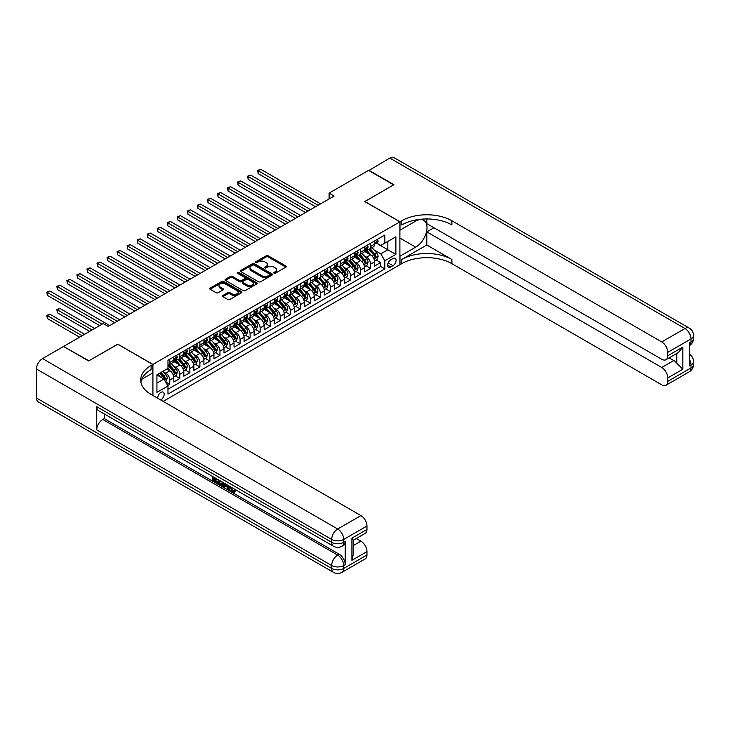<?xml version="1.0" encoding="UTF-8"?>
<svg xmlns="http://www.w3.org/2000/svg" width="730" height="730" viewBox="0 0 730 730"><rect width="100%" height="100%" fill="white"/><g stroke="black" fill="none" stroke-linecap="round" stroke-linejoin="round"><path stroke-width="1.09" d="M274.024 273.202A0.976 0.566 0 0 0 275.402 273.202L285.877 267.153A1.396 0.803 0 0 0 286.279 266.587A1.396 0.803 0 0 0 285.877 266.012L268.138 255.774A1.396 0.803 0 0 0 266.167 255.774L255.692 261.824A0.976 0.566 0 0 0 257.07 262.618L258.429 261.833A4.462 2.573 0 0 1 264.735 261.833L266.213 262.69A4.462 2.573 0 0 1 267.518 264.506A4.462 2.573 0 0 1 266.213 266.331L264.862 267.116A0.976 0.566 0 0 0 266.24 267.91L267.591 267.125A4.462 2.573 0 0 1 273.896 267.125L275.374 267.983A4.462 2.573 0 0 1 276.688 269.799A4.462 2.573 0 0 1 275.374 271.624L274.024 272.399A0.976 0.566 0 0 0 274.024 273.202L274.024 272.399M160.627 399.94A4.544 2.619 120 0 0 160.947 399.775A4.544 2.619 120 0 0 163.912 395.779A4.544 2.619 120 0 0 163.219 392.138A4.544 2.619 120 0 0 160.947 392.357A4.544 2.619 120 0 0 157.744 398.279M222.905 295.486A1.396 0.803 0 0 0 222.495 296.061A1.396 0.803 0 0 0 222.905 296.626L227.879 299.501A1.396 0.803 0 0 0 229.85 299.501L241.475 292.785A1.396 0.803 0 0 0 241.885 292.219A1.396 0.803 0 0 0 241.475 291.644L223.736 281.406A1.396 0.803 0 0 0 221.765 281.406L210.14 288.122A1.396 0.803 0 0 0 209.729 288.688A1.396 0.803 0 0 0 210.14 289.262L216.153 292.73A1.396 0.803 0 0 0 218.124 292.73L223.097 289.856A1.396 0.803 0 0 0 223.508 289.29A1.396 0.803 0 0 0 223.097 288.715L220.113 286.999A3.732 2.153 0 0 1 219.027 285.476A3.732 2.153 0 0 1 221.327 283.486A3.732 2.153 0 0 1 225.387 283.952L237.067 290.695A3.732 2.153 0 0 1 238.162 292.219A3.732 2.153 0 0 1 235.854 294.208A3.732 2.153 0 0 1 231.793 293.743L229.85 292.611A1.396 0.803 0 0 0 227.879 292.611L222.905 295.486L222.905 296.626M117.776 344.25L88.905 360.793L63.811 346.65M117.776 344.131L152.917 364.416L399.894 221.829L399.894 264.716L163.155 401.4M63.811 346.303L103.213 323.554L108.232 326.456L334.13 196.032L329.111 193.131L368.522 170.382L393.625 184.873L364.754 201.535L399.894 221.829M258.529 281.807A1.396 0.803 0 0 0 260.5 281.807L272.126 275.091A1.396 0.803 0 0 0 272.536 274.526A1.396 0.803 0 0 0 272.126 273.951L254.387 263.712A1.396 0.803 0 0 0 252.416 263.712L240.79 270.428A1.396 0.803 0 0 0 240.38 270.994A1.396 0.803 0 0 0 240.79 271.56L258.529 281.807M237.779 273.412A0.976 0.566 0 0 1 238.765 273.549L238.765 272.39L256.805 282.802A1.396 0.803 0 0 1 257.206 283.368A1.396 0.803 0 0 1 256.805 283.943L245.171 290.649A1.396 0.803 0 0 1 243.199 290.649L225.46 280.411L230.443 277.555L230.443 276.396L225.46 279.271A1.396 0.803 0 0 0 225.059 279.846A1.396 0.803 0 0 0 225.46 280.411L225.46 279.271M230.443 277.555A1.396 0.803 0 0 1 232.414 277.555L232.414 276.396A1.396 0.803 0 0 0 230.443 276.396M232.414 276.396L239.604 280.557A1.396 0.803 0 0 0 241.575 280.557L244.879 278.65A1.396 0.803 0 0 0 245.289 278.075A1.396 0.803 0 0 0 244.879 277.51L237.387 273.184A0.976 0.566 0 0 1 238.765 272.39M167.699 385.504L169.78 384.299L165.61 381.899M163.246 371.661L165.765 373.112A5.676 3.276 60 0 1 169.78 380.075L173.795 377.757L173.795 381.982L179.817 378.505L175.255 375.868M173.284 365.867L175.802 367.318A5.676 3.276 60 0 1 179.817 374.271L183.832 371.953L183.832 376.187L189.864 372.711L185.292 370.073M183.321 360.063L185.849 361.523A5.676 3.276 60 0 1 189.864 368.477L193.879 366.159L193.879 370.393L199.901 366.916L195.33 364.279M193.368 354.269L195.886 355.729A5.676 3.276 60 0 1 199.901 362.682L203.916 360.365L203.916 364.599L209.939 361.113L205.376 358.476M203.405 348.475L205.924 349.925A5.676 3.276 60 0 1 209.939 356.888L213.954 354.57L213.954 358.795L219.976 355.318L215.414 352.681M213.443 342.68L215.961 344.131A5.676 3.276 60 0 1 219.976 351.084L224 348.767L224 353.001L230.023 349.524L225.451 346.887M223.48 336.877L226.008 338.337A5.676 3.276 60 0 1 230.023 345.29L234.038 342.972L234.038 347.206L240.06 343.73L235.489 341.093M233.527 331.082L236.046 332.542A5.676 3.276 60 0 1 240.06 339.496L244.076 337.178L244.076 341.412L250.098 337.926L245.535 335.289M243.565 325.288L246.083 326.739A5.676 3.276 60 0 1 250.098 333.701L254.113 331.384L254.113 335.608L260.135 332.132L255.573 329.495M253.602 319.494L256.12 320.945A5.676 3.276 60 0 1 260.135 327.907L264.16 325.58L264.16 329.814L270.182 326.337L265.611 323.7M263.639 313.69L266.167 315.15A5.676 3.276 60 0 1 270.182 322.103L274.197 319.786L274.197 324.02L280.22 320.543L275.648 317.906M273.686 307.896L276.205 309.356A5.676 3.276 60 0 1 280.22 316.309L284.235 313.991L284.235 318.225L290.257 314.749L285.695 312.112M283.724 302.101L286.242 303.561A5.676 3.276 60 0 1 290.257 310.515L294.272 308.197L294.272 312.422L300.304 308.945L295.732 306.308M293.761 296.307L296.28 297.758A5.676 3.276 60 0 1 300.304 304.72L304.319 302.393L304.319 306.627L310.341 303.151L305.77 300.514M303.799 290.513L306.326 291.963A5.676 3.276 60 0 1 310.341 298.917L314.356 296.599L314.356 300.833L320.379 297.356L315.807 294.719M313.845 284.709L316.364 286.169A5.676 3.276 60 0 1 320.379 293.122L324.394 290.805L324.394 295.039L330.416 291.562L325.854 288.925M323.883 278.915L326.401 280.375A5.676 3.276 60 0 1 330.416 287.328L334.431 285.01L334.431 289.244L340.463 285.759L335.891 283.121M333.92 273.12L336.448 274.571A5.676 3.276 60 0 1 340.463 281.534L344.478 279.216L344.478 283.441L350.5 279.964L345.929 277.327M343.967 267.326L346.485 268.777A5.676 3.276 60 0 1 350.5 275.73L354.515 273.412L354.515 277.646L360.538 274.17L355.975 271.533M354.004 261.523L356.523 262.982A5.676 3.276 60 0 1 360.538 269.936L364.553 267.618L364.553 271.852L370.575 268.375L370.575 264.141A5.676 3.276 -120 0 0 366.56 257.188L364.042 255.728M366.013 265.738L370.575 268.375M173.795 377.757A5.676 3.276 -120 0 0 169.78 370.794L166.768 369.061M183.832 371.953A5.676 3.276 -120 0 0 179.817 365L173.612 361.414M193.879 366.159A5.676 3.276 -120 0 0 189.864 359.206L183.65 355.62M203.916 360.365A5.676 3.276 -120 0 0 199.901 353.411L193.687 349.825M213.954 354.57A5.676 3.276 -120 0 0 209.939 347.608L203.734 344.022M224 348.767A5.676 3.276 -120 0 0 219.976 341.813L213.771 338.227M234.038 342.972A5.676 3.276 -120 0 0 230.023 336.019L223.809 332.433M244.076 337.178A5.676 3.276 -120 0 0 240.06 330.225L233.855 326.638M254.113 331.384A5.676 3.276 -120 0 0 250.098 324.421L243.893 320.844M264.16 325.58A5.676 3.276 -120 0 0 260.135 318.627L253.93 315.041M274.197 319.786A5.676 3.276 -120 0 0 270.182 312.832L263.968 309.246M284.235 313.991A5.676 3.276 -120 0 0 280.22 307.038L274.015 303.452M294.272 308.197A5.676 3.276 -120 0 0 290.257 301.234L284.052 297.657M304.319 302.393A5.676 3.276 -120 0 0 300.304 295.44L294.09 291.854M314.356 296.599A5.676 3.276 -120 0 0 310.341 289.646L304.127 286.06M324.394 290.805A5.676 3.276 -120 0 0 320.379 283.851L314.174 280.265M334.431 285.01A5.676 3.276 -120 0 0 330.416 278.048L324.211 274.471M344.478 279.216A5.676 3.276 -120 0 0 340.463 272.254L334.249 268.667M354.515 273.412A5.676 3.276 -120 0 0 350.5 266.459L344.286 262.873M364.553 267.618A5.676 3.276 -120 0 0 360.538 260.665L354.333 257.079M392.968 258.52L390.76 259.798A4.398 2.537 120 0 0 387.885 263.676A4.398 2.537 120 0 0 388.561 267.198A4.398 2.537 120 0 0 390.76 266.979L392.968 265.702A4.398 2.537 120 0 0 395.842 261.824A4.398 2.537 120 0 0 395.167 258.301A4.398 2.537 120 0 0 392.968 258.52M152.917 395.487L152.917 364.416M156.932 383.086L163.958 379.025L167.973 385.988L167.973 394.1L384.838 268.896L384.838 260.774L380.823 253.821L374.079 249.934M167.973 385.988L156.932 392.357L156.932 374.736L167.973 368.358L167.973 360.246L384.838 235.042L384.838 243.154L395.879 236.785L395.879 254.405L384.838 260.774M175.748 358.941L175.802 358.968A5.676 3.276 60 0 0 178.64 359.251L182.664 356.934A5.676 3.276 -120 0 0 183.832 354.333L183.832 351.084M185.794 353.147L185.849 353.174A5.676 3.276 60 0 0 188.687 353.457L192.702 351.139A5.676 3.276 -120 0 0 193.879 348.538L193.879 345.29M195.832 347.352L195.886 347.38A5.676 3.276 60 0 0 198.724 347.662L202.739 345.345A5.676 3.276 -120 0 0 203.916 342.744L203.916 339.496M205.869 341.549L205.924 341.585A5.676 3.276 60 0 0 208.762 341.859L212.777 339.541A5.676 3.276 -120 0 0 213.954 336.941L213.954 333.701M215.916 335.754L215.961 335.782A5.676 3.276 60 0 0 218.808 336.065L222.823 333.747A5.676 3.276 -120 0 0 224 331.146L224 327.898M225.953 329.96L226.008 329.987A5.676 3.276 60 0 0 228.846 330.27L232.861 327.952A5.676 3.276 -120 0 0 234.038 325.352L234.038 322.103M235.991 324.166L236.046 324.193A5.676 3.276 60 0 0 238.883 324.476L242.898 322.158A5.676 3.276 -120 0 0 244.076 319.558L244.076 316.309M246.028 318.362L246.083 318.399A5.676 3.276 60 0 0 248.921 318.682L252.936 316.355A5.676 3.276 -120 0 0 254.113 313.763L254.113 310.515M256.075 312.568L256.12 312.595A5.676 3.276 60 0 0 258.968 312.878L262.982 310.56A5.676 3.276 -120 0 0 264.16 307.96L264.16 304.72M266.112 306.773L266.167 306.801A5.676 3.276 60 0 0 269.005 307.084L273.02 304.766A5.676 3.276 -120 0 0 274.197 302.165L274.197 298.917M276.15 300.979L276.205 301.006A5.676 3.276 60 0 0 279.043 301.289L283.058 298.971A5.676 3.276 -120 0 0 284.235 296.371L284.235 293.122M286.187 295.175L286.242 295.212A5.676 3.276 60 0 0 289.08 295.495L293.104 293.177A5.676 3.276 -120 0 0 294.272 290.577L294.272 287.328M296.234 289.381L296.28 289.418A5.676 3.276 60 0 0 299.127 289.691L303.142 287.374A5.676 3.276 -120 0 0 304.319 284.773L304.319 281.534M306.272 283.587L306.326 283.614A5.676 3.276 60 0 0 309.164 283.897L313.179 281.579A5.676 3.276 -120 0 0 314.356 278.979L314.356 275.73M316.309 277.792L316.364 277.82A5.676 3.276 60 0 0 319.202 278.103L323.217 275.785A5.676 3.276 -120 0 0 324.394 273.184L324.394 269.936M326.356 271.998L326.401 272.025A5.676 3.276 60 0 0 329.239 272.308L333.263 269.99A5.676 3.276 -120 0 0 334.431 267.39L334.431 264.141M336.393 266.195L336.448 266.231A5.676 3.276 60 0 0 339.286 266.505L343.301 264.187A5.676 3.276 -120 0 0 344.478 261.586L344.478 258.347M346.431 260.4L346.485 260.427A5.676 3.276 60 0 0 349.323 260.71L353.338 258.393A5.676 3.276 -120 0 0 354.515 255.792L354.515 252.543M356.468 254.606L356.523 254.633A5.676 3.276 60 0 0 359.361 254.916L363.376 252.598A5.676 3.276 -120 0 0 364.553 249.998L364.553 246.749M167.973 389.227L380.622 266.459L380.622 262.572L374.599 266.058L374.599 261.824A5.676 3.276 -120 0 0 370.575 254.87L364.37 251.284M366.515 248.811L366.56 248.839A5.676 3.276 -120 0 0 369.407 249.122A5.676 3.276 -120 0 0 370.575 246.521L370.575 243.273M369.407 249.122L373.422 246.804A5.676 3.276 -120 0 0 374.599 244.203L374.599 240.955M169.78 359.206L169.78 362.445A5.676 3.276 60 0 1 168.603 365.046A5.676 3.276 60 0 1 167.973 365.283M168.603 365.046L172.618 362.728A5.676 3.276 -120 0 0 173.795 360.127L173.795 356.888M179.817 353.411L179.817 356.651A5.676 3.276 60 0 1 178.64 359.251M189.864 347.608L189.864 350.856A5.676 3.276 60 0 1 188.687 353.457M199.901 341.813L199.901 345.062A5.676 3.276 60 0 1 198.724 347.662M209.939 336.019L209.939 339.267A5.676 3.276 60 0 1 208.762 341.859M219.976 330.225L219.976 333.464A5.676 3.276 60 0 1 218.808 336.065M230.023 324.421L230.023 327.67A5.676 3.276 60 0 1 228.846 330.27M240.06 318.627L240.06 321.875A5.676 3.276 60 0 1 238.883 324.476M250.098 312.832L250.098 316.081A5.676 3.276 60 0 1 248.921 318.682M260.135 307.038L260.135 310.277A5.676 3.276 60 0 1 258.968 312.878M270.182 301.234L270.182 304.483A5.676 3.276 60 0 1 269.005 307.084M280.22 295.44L280.22 298.689A5.676 3.276 60 0 1 279.043 301.289M290.257 289.646L290.257 292.894A5.676 3.276 60 0 1 289.08 295.495M300.304 283.851L300.304 287.091A5.676 3.276 60 0 1 299.127 289.691M310.341 278.048L310.341 281.296A5.676 3.276 60 0 1 309.164 283.897M320.379 272.254L320.379 275.502A5.676 3.276 60 0 1 319.202 278.103M330.416 266.459L330.416 269.708A5.676 3.276 60 0 1 329.239 272.308M340.463 260.665L340.463 263.904A5.676 3.276 60 0 1 339.286 266.505M350.5 254.87L350.5 258.11A5.676 3.276 60 0 1 349.323 260.71M360.538 249.067L360.538 252.315A5.676 3.276 60 0 1 359.361 254.916M360.538 269.936L360.538 274.17M350.5 275.73L350.5 279.964M340.463 281.534L340.463 285.759M330.416 287.328L330.416 291.562M320.379 293.122L320.379 297.356M310.341 298.917L310.341 303.151M300.304 304.72L300.304 308.945M290.257 310.515L290.257 314.749M280.22 316.309L280.22 320.543M270.182 322.103L270.182 326.337M260.135 327.907L260.135 332.132M250.098 333.701L250.098 337.926M240.06 339.496L240.06 343.73M230.023 345.29L230.023 349.524M219.976 351.084L219.976 355.318M209.939 356.888L209.939 361.113M199.901 362.682L199.901 366.916M189.864 368.477L189.864 372.711M179.817 374.271L179.817 378.505M169.78 380.075L169.78 384.299M163.958 379.025L156.932 374.974M380.823 253.821L387.849 249.77L387.849 241.42L395.879 236.785M376.351 243.126L395.879 254.405M376.552 243.008L380.823 245.472L384.838 243.154M329.111 193.131L329.111 198.925M376.05 259.935L380.622 262.572M380.622 266.459L384.838 268.896M274.416 273.339L275.374 272.783A4.462 2.573 0 0 0 276.688 270.958L276.688 269.799M267.518 264.506L267.518 265.665A4.462 2.573 0 0 1 266.213 267.49L265.245 268.047M285.859 267.162L268.138 256.933A1.396 0.803 0 0 0 266.167 256.933L256.084 262.754M272.107 275.101L254.387 264.871A1.396 0.803 0 0 0 252.416 264.871L240.809 271.578L240.79 270.428M269.662 274.918A0.976 0.566 0 0 0 269.662 274.124L254.095 265.136A0.976 0.566 0 0 0 252.708 265.136L251.284 265.957A4.462 2.573 0 0 0 249.979 267.782A4.462 2.573 0 0 0 251.284 269.598L261.924 275.748A4.462 2.573 0 0 0 268.229 275.748L269.662 274.918L269.662 276.077A0.976 0.566 0 0 0 269.945 275.685L269.945 274.526M249.979 267.782L249.979 268.941A4.462 2.573 0 0 0 251.284 270.757L251.284 269.598M269.662 276.077L268.229 276.907A4.462 2.573 0 0 1 261.924 276.907L251.284 270.757M232.414 277.555L239.604 281.716A1.396 0.803 0 0 0 241.575 281.716L244.879 279.809A1.396 0.803 0 0 0 245.289 279.234L245.289 278.075M238.765 273.549L256.787 283.952M247.068 284.864A3.732 2.153 0 0 0 251.129 285.33A3.732 2.153 0 0 0 253.438 283.34A3.732 2.153 0 0 0 252.343 281.816L248.227 279.444A1.396 0.803 0 0 0 246.256 279.444L242.953 281.351A1.396 0.803 0 0 0 242.552 281.917A1.396 0.803 0 0 0 242.953 282.492L247.068 284.864L247.068 286.023A3.732 2.153 0 0 0 251.129 286.488A3.732 2.153 0 0 0 253.438 284.499L253.438 283.34M242.552 281.917L242.552 283.076A1.396 0.803 0 0 0 242.953 283.651L242.953 282.492M247.068 286.023L242.953 283.651M238.162 292.219L238.162 293.378A3.732 2.153 0 0 1 235.854 295.367A3.732 2.153 0 0 1 231.793 294.902L229.85 293.779A1.396 0.803 0 0 0 227.879 293.779L222.924 296.635M219.027 285.476L219.027 286.635A3.732 2.153 0 0 0 220.113 288.158L220.113 286.999M223.079 289.865L220.113 288.158M241.457 292.794L223.736 282.565A1.396 0.803 0 0 0 221.765 282.565L210.158 289.272L210.14 288.122M374.508 260.829L377.109 259.332L378.113 256.431A3.76 2.172 -120 0 0 376.643 252.899L372.054 247.589M371.141 255.235L365.894 249.167M368.157 253.465L365.109 249.943A9.016 5.201 -120 0 0 364.836 249.633M258.183 196.817L295.477 218.352L238.099 185.219L238.099 182.327L240.608 180.876L300.505 215.45M368.887 249.322L373.532 254.697A3.76 2.172 60 0 1 374.873 257.288L376.078 256.595A3.76 2.172 -120 0 0 374.736 254.004L370.147 248.693M369.161 249.231L374.152 255.007A1.916 1.104 60 0 1 374.636 255.755L376.078 256.595M377.255 239.422L378.113 240.9A3.76 2.172 60 0 1 377.328 242.561L375.421 243.665A3.76 2.172 -120 0 0 376.078 242.798L375.996 242.46M318.07 205.303L258.183 170.729L260.692 169.278L320.579 203.852M374.718 243.838L374.736 243.838A3.76 2.172 -120 0 0 375.421 243.665M375.594 242.515L376.078 242.798L374.873 243.491A3.76 2.172 60 0 1 374.599 244.03M315.561 206.754L258.183 173.63L258.183 170.729L257.626 170.409L260.692 169.278M258.183 173.63L257.626 170.409M368.823 170.555L389.802 158.091L684.977 328.509A8.523 4.918 120 0 1 689.239 328.089A8.523 8.523 0 0 1 693.5 335.462A8.523 4.918 180 0 1 691.009 338.948L667.758 352.362A8.523 4.918 -120 0 0 661.736 341.932L684.977 328.509A8.523 4.918 60 0 1 691.009 338.948L691.009 341.841L689.503 342.717L689.503 365.894L691.009 365.027L691.009 367.929A8.523 4.918 60 0 1 689.239 371.826L665.997 385.248A8.523 4.918 -120 0 0 667.758 381.343L691.009 367.929A8.523 4.918 0 0 0 693.5 364.452A8.523 8.523 0 0 1 689.239 371.826M368.823 170.209L393.926 184.699L364.854 201.599M399.894 256.203L415.708 247.187A15.978 9.225 120 0 0 426.147 233.107A15.978 9.225 120 0 0 423.692 220.314A15.978 9.225 120 0 0 415.708 221.099L399.994 230.169L399.994 221.765L401.701 220.779A35.496 20.495 180 0 1 451.906 220.779L661.736 341.932M399.994 256.257L399.994 264.661L401.701 263.676A35.496 20.495 180 0 1 451.906 263.676L661.736 384.829A8.523 4.918 -120 0 0 665.997 385.248M426.804 245.015L401.701 259.506A35.496 20.495 180 0 1 451.906 259.506L426.804 245.015L426.804 231.857L433.93 227.742M426.804 218.954L426.804 223.626L661.736 359.26A8.523 4.918 -120 0 0 665.997 359.68A8.523 4.918 -120 0 0 667.758 355.784L682.824 347.088L682.824 369.234L676.801 363.212L676.801 353.448M682.824 369.234L667.758 377.93L667.758 381.343M667.758 377.93A8.523 4.918 -120 0 0 661.736 367.491L673.79 360.538A8.523 4.918 60 0 1 676.801 363.212M426.804 231.857L661.736 367.491M389.802 158.091A8.523 4.918 -60 0 1 394.063 157.671L689.239 328.089M364.854 201.48L399.994 221.765M667.758 352.362L667.758 355.784M669.154 357.864L673.79 360.538M401.701 220.779L401.701 224.959A35.496 20.495 180 0 1 451.906 224.959L451.906 220.779M665.997 359.68L678.316 352.572L682.824 347.088M231.045 487.092L232.906 490.98L233.609 491.226M230.324 486.709L232.103 491.445L233.271 491.591L234.595 490.213L235.443 490.934L233.938 492.522L232.186 492.294C230.333 491.044 229.403 489.301 229.393 487.065L229.457 486.207M225.406 486.153L224.219 487.603L223.316 487.083L224.84 483.543M228.654 485.751L229.859 489.939L229.056 490.405L228.152 489.885L227.468 487.348L224.904 485.861L224.219 487.603M214.209 478.615L214.209 480.103L217.759 482.147L217.759 482.95L216.956 483.415L212.558 480.878L212.558 476.453M217.376 479.236L216.573 479.984L213.406 478.159L213.406 480.559L214.209 480.103M96.743 406.701L331.675 542.344A8.523 4.918 120 0 0 333.437 546.241L98.504 410.607A8.523 4.918 -60 0 1 96.743 406.701L96.743 429.888A8.523 4.918 -60 0 1 102.766 419.458L104.271 418.591L339.204 554.225A8.523 4.918 60 0 1 345.226 564.664L345.226 541.477A8.523 4.918 60 0 1 343.465 545.374L341.959 546.241A8.523 4.918 -120 0 0 343.721 542.344L345.226 541.477M104.271 418.591L104.271 413.937M223.864 482.977L223.024 485.258L220.268 485.331L218.115 484.081L218.115 479.665M88.604 360.967L117.676 344.186L152.816 364.48L151.11 365.465A35.496 20.495 -0 0 0 140.707 379.956A35.496 20.495 -0 0 0 151.11 394.446L360.939 515.59A8.523 4.918 60 0 1 366.962 526.029L343.721 539.443L343.721 542.344A8.523 4.918 -0 0 1 331.675 542.344L331.675 539.443L36.5 369.024A8.523 4.918 -60 0 1 42.523 358.594L63.51 346.476L88.604 360.967M152.816 364.48L152.816 372.884L141.711 379.29M351.906 538.138L353.156 540.027L353.156 554.919L351.906 560.284L351.906 538.138L366.962 529.451L366.962 526.029M366.962 529.451A8.523 4.918 60 0 1 365.201 533.347L353.156 540.3M36.5 398.014L331.675 568.433A8.523 4.918 120 0 0 333.437 572.329L38.261 401.911A8.523 4.918 -60 0 1 36.5 398.014L36.5 369.024M356.304 538.485L360.939 541.158A8.523 4.918 60 0 1 366.962 551.588L351.906 560.284M345.226 564.664L343.721 565.531L343.721 568.433L366.962 555.01L366.962 551.588M366.962 555.01A8.523 4.918 60 0 1 365.201 558.906L341.959 572.329A8.523 4.918 -120 0 0 343.721 568.433A8.523 4.918 -0 0 1 331.675 568.433L331.675 565.531L96.743 429.888M151.11 365.465L151.11 369.635A35.496 20.495 -0 0 0 140.89 382.046M213.406 480.559L216.956 482.612L217.759 482.147M216.956 482.612L216.956 483.415M213.406 476.945L216.929 478.971M216.573 479.181L216.573 479.984M222.997 482.475L222.221 485.724M218.964 480.148L218.964 483.771L220.204 484.492L221.628 484.82L222.148 481.992M223.061 483.424L223.845 482.968M219.767 480.614L219.767 483.306L222.431 484.355M218.964 483.771L219.767 483.306M220.204 484.492L221.007 484.027M227.532 485.103L229.056 490.405M225.634 483.999L225.159 485.204L227.213 486.399L226.738 484.638M226.136 484.291L226.921 485.295M225.159 485.204L225.962 484.747M232.103 491.445L232.906 490.98M230.242 487.549L231.008 487.111M233.792 490.679L234.64 491.399L235.443 490.934M234.64 491.399L233.938 492.522M364.471 266.623L367.062 265.127L368.066 262.225A3.76 2.172 -120 0 0 366.606 258.694L362.016 253.383M361.095 261.03L355.857 254.962M358.111 259.26L355.072 255.737A9.016 5.201 -120 0 0 354.789 255.427M248.145 202.611L285.439 224.146L228.061 191.014L228.061 188.121L230.571 186.67L290.458 221.245M358.85 255.117L363.494 260.491A3.76 2.172 60 0 1 364.836 263.083L366.04 262.389A3.76 2.172 -120 0 0 364.699 259.798L360.109 254.487M359.123 255.035L364.106 260.802A1.916 1.104 60 0 1 364.589 261.55L366.04 262.389M354.433 272.418L357.025 270.921L358.029 268.029A3.76 2.172 -120 0 0 356.568 264.488L351.979 259.177M351.057 266.824L345.819 260.756M348.073 265.063L345.034 261.532A9.016 5.201 -120 0 0 344.752 261.221M238.099 208.406L275.402 229.941L218.024 196.817L218.024 193.915L220.533 192.464L280.42 227.039M348.812 260.92L353.448 266.286A3.76 2.172 60 0 1 354.789 268.877L355.994 268.184A3.76 2.172 -120 0 0 354.652 265.592L350.071 260.281M349.086 260.829L354.068 266.605A1.916 1.104 60 0 1 354.552 267.353L355.994 268.184M344.396 278.221L346.987 276.716L347.991 273.823A3.76 2.172 -120 0 0 346.522 270.292L341.941 264.981M341.019 272.618L335.773 266.55M338.036 270.857L334.988 267.335A9.016 5.201 -120 0 0 334.714 267.016M228.061 214.2L265.364 235.735L207.986 202.611L207.986 199.71L210.495 198.259L270.383 232.843M338.775 266.715L343.41 272.089A3.76 2.172 60 0 1 344.752 274.681L345.956 273.978A3.76 2.172 -120 0 0 344.615 271.387L340.025 266.076M339.048 266.623L344.031 272.399A1.916 1.104 60 0 1 344.514 273.148L345.956 273.978M334.349 284.016L336.95 282.519L337.954 279.617A3.76 2.172 -120 0 0 336.484 276.086L331.894 270.775M330.982 278.422L325.735 272.354M327.998 276.652L324.95 273.13A9.016 5.201 -120 0 0 324.668 272.819M218.024 220.004L255.317 241.53L197.939 208.406L197.939 205.504L200.449 204.062L260.336 238.637M328.728 272.509L333.373 277.884A3.76 2.172 60 0 1 334.714 280.475L335.919 279.782A3.76 2.172 -120 0 0 334.577 277.19L329.987 271.87M329.002 272.418L333.993 278.194A1.916 1.104 60 0 1 334.477 278.942L335.919 279.782M367.217 245.216L368.066 246.694A3.76 2.172 60 0 1 367.29 248.355L365.383 249.459A3.76 2.172 -120 0 0 366.04 248.592L365.958 248.255M308.033 211.098L248.145 176.523L250.655 175.081L310.542 209.656M364.681 249.633L364.699 249.633A3.76 2.172 -120 0 0 365.383 249.459M365.548 248.309L366.04 248.592L364.836 249.286A3.76 2.172 60 0 1 364.553 249.824M305.523 212.549L248.145 179.425L248.145 176.523L247.589 176.204L250.655 175.081M248.145 179.425L247.589 176.204M357.18 251.01L358.029 252.489A3.76 2.172 60 0 1 357.253 254.149L355.346 255.254A3.76 2.172 -120 0 0 355.994 254.387L355.921 254.058M297.995 216.901L237.551 182.007L240.608 180.876M354.643 255.436L354.652 255.436A3.76 2.172 -120 0 0 355.346 255.254M355.51 254.104L355.994 254.387L354.789 255.08A3.76 2.172 60 0 1 354.515 255.619M238.099 185.219L237.551 182.007M347.133 256.805L347.991 258.283A3.76 2.172 60 0 1 347.206 259.953L345.299 261.048A3.76 2.172 -120 0 0 345.956 260.181L345.883 259.853M287.948 222.696L227.514 187.802L230.571 186.67M344.606 261.23L344.615 261.23A3.76 2.172 -120 0 0 345.299 261.048M345.473 259.907L345.956 260.181L344.752 260.884A3.76 2.172 60 0 1 344.478 261.413M228.061 191.014L227.514 187.802M337.096 262.608L337.954 264.087A3.76 2.172 60 0 1 337.169 265.747L335.262 266.851A3.76 2.172 -120 0 0 335.919 265.985L335.837 265.647M277.911 228.49L217.467 193.596L220.533 192.464M334.559 267.025L334.577 267.025A3.76 2.172 -120 0 0 335.262 266.851M335.435 265.702L335.919 265.985L334.714 266.678A3.76 2.172 60 0 1 334.431 267.216M218.024 196.817L217.467 193.596M324.312 289.81L326.903 288.313L327.907 285.412A3.76 2.172 -120 0 0 326.447 281.88L321.857 276.57M320.935 284.216L315.698 278.148M317.952 282.446L314.913 278.924A9.016 5.201 -120 0 0 314.63 278.614M207.986 225.798L245.28 247.333L187.902 214.2L187.902 211.308L190.411 209.857L250.299 244.431M318.691 278.303L323.335 283.678A3.76 2.172 60 0 1 324.677 286.269L325.881 285.576A3.76 2.172 -120 0 0 324.54 282.985L319.95 277.674M318.964 278.221L323.947 283.988A1.916 1.104 60 0 1 324.43 284.737L325.881 285.576M327.058 268.403L327.907 269.881A3.76 2.172 60 0 1 327.131 271.542L325.224 272.646A3.76 2.172 -120 0 0 325.881 271.779L325.799 271.441M267.873 234.284L207.429 199.39L210.495 198.259M324.522 272.819L324.54 272.819A3.76 2.172 -120 0 0 325.224 272.646M325.388 271.496L325.881 271.779L324.677 272.473A3.76 2.172 60 0 1 324.394 273.011M207.986 202.611L207.429 199.39M314.274 295.604L316.866 294.108L317.869 291.206A3.76 2.172 -120 0 0 316.4 287.675L311.82 282.364M310.898 290.011L305.651 283.943M307.914 288.24L304.875 284.718A9.016 5.201 -120 0 0 304.593 284.408M197.939 231.593L235.243 253.127L177.864 220.004L177.864 217.102L180.374 215.651L240.261 250.226M308.653 284.098L313.289 289.472A3.76 2.172 60 0 1 314.63 292.064L315.834 291.37A3.76 2.172 -120 0 0 314.493 288.779L309.912 283.468M308.927 284.016L313.909 289.783A1.916 1.104 60 0 1 314.393 290.54L315.834 291.37M317.021 274.197L317.869 275.675A3.76 2.172 60 0 1 317.094 277.336L315.187 278.44A3.76 2.172 -120 0 0 315.834 277.573L315.762 277.245M257.827 240.088L197.392 205.194L200.449 204.062M314.484 278.614L314.493 278.614A3.76 2.172 -120 0 0 315.187 278.44M315.351 277.291L315.834 277.573L314.63 278.267A3.76 2.172 60 0 1 314.356 278.805M197.939 208.406L197.392 205.194M304.227 301.399L306.828 299.902L307.832 297.01A3.76 2.172 -120 0 0 306.363 293.478L301.773 288.158M300.86 295.805L295.613 289.737M297.876 294.044L294.829 290.522A9.016 5.201 -120 0 0 294.555 290.202M187.902 237.387L225.205 258.922L167.827 225.798L167.827 222.896L170.336 221.446L230.224 256.029M298.616 289.901L303.251 295.267A3.76 2.172 60 0 1 304.593 297.858L305.797 297.165A3.76 2.172 -120 0 0 304.456 294.573L299.866 289.262M298.889 289.81L303.872 295.586A1.916 1.104 60 0 1 304.355 296.334L305.797 297.165M306.974 279.991L307.832 281.47A3.76 2.172 60 0 1 307.047 283.14L305.14 284.235A3.76 2.172 -120 0 0 305.797 283.368L305.715 283.039M247.789 245.882L187.355 210.988L190.411 209.857M304.437 284.417L304.456 284.417A3.76 2.172 -120 0 0 305.14 284.235M305.313 283.094L305.797 283.368L304.593 284.07A3.76 2.172 60 0 1 304.319 284.6M187.902 214.2L187.355 210.988M294.19 307.202L296.781 305.706L297.785 302.804A3.76 2.172 -120 0 0 296.325 299.273L291.735 293.962M290.814 301.609L285.576 295.531M287.83 299.838L284.791 296.316A9.016 5.201 -120 0 0 284.508 295.997M177.864 243.19L215.158 264.716L157.78 231.593L157.78 228.691L160.29 227.249L220.177 261.824M288.569 295.696L293.214 301.07A3.76 2.172 60 0 1 294.555 303.662L295.76 302.959A3.76 2.172 -120 0 0 294.418 300.368L289.828 295.057M288.843 295.604L293.834 301.38A1.916 1.104 60 0 1 294.318 302.129L295.76 302.959M296.937 285.786L297.785 287.264A3.76 2.172 60 0 1 297.01 288.934L295.102 290.038A3.76 2.172 -120 0 0 295.76 289.171L295.677 288.834M237.752 251.677L177.308 216.783L180.374 215.651M294.4 290.212L294.418 290.212A3.76 2.172 -120 0 0 295.102 290.038M295.276 288.888L295.76 289.171L294.555 289.865A3.76 2.172 60 0 1 294.272 290.403M177.864 220.004L177.308 216.783M284.152 312.997L286.744 311.5L287.748 308.598A3.76 2.172 -120 0 0 286.288 305.067L281.698 299.756M280.776 307.403L275.538 301.335M277.792 305.633L274.754 302.111A9.016 5.201 -120 0 0 274.471 301.8M167.827 248.985L205.121 270.52L147.743 237.387L147.743 234.494L150.252 233.043L210.14 267.618M278.531 301.49L283.176 306.865A3.76 2.172 60 0 1 284.517 309.456L285.722 308.763A3.76 2.172 -120 0 0 284.381 306.171L279.791 300.86M278.805 301.408L283.787 307.175A1.916 1.104 60 0 1 284.271 307.923L285.722 308.763M286.899 291.589L287.748 293.068A3.76 2.172 60 0 1 286.972 294.728L285.065 295.832A3.76 2.172 -120 0 0 285.722 294.966L285.64 294.628M227.714 257.471L167.27 222.577L170.336 221.446M284.362 296.006L284.381 296.006A3.76 2.172 -120 0 0 285.065 295.832M285.229 294.683L285.722 294.966L284.517 295.659A3.76 2.172 60 0 1 284.235 296.197M167.827 225.798L167.27 222.577M274.115 318.791L276.707 317.295L277.71 314.393A3.76 2.172 -120 0 0 276.241 310.861L271.66 305.551M270.739 313.197L265.492 307.129M267.755 311.427L264.707 307.905A9.016 5.201 -120 0 0 264.433 307.595M157.78 254.779L195.083 276.314L137.705 243.19L137.705 240.289L140.215 238.838L200.102 273.412M268.494 307.284L273.13 312.659A3.76 2.172 60 0 1 274.471 315.25L275.675 314.557A3.76 2.172 -120 0 0 274.334 311.965L269.753 306.655M268.768 307.202L273.75 312.969A1.916 1.104 60 0 1 274.234 313.727L275.675 314.557M276.852 297.384L277.71 298.862A3.76 2.172 60 0 1 276.935 300.523L275.027 301.627A3.76 2.172 -120 0 0 275.675 300.76L275.602 300.432M217.668 263.274L157.233 228.38L160.29 227.249M274.325 301.8L274.334 301.8A3.76 2.172 -120 0 0 275.027 301.627M275.192 300.477L275.675 300.76L274.471 301.454A3.76 2.172 60 0 1 274.197 301.992M157.78 231.593L157.233 228.38M264.068 324.585L266.669 323.089L267.673 320.196A3.76 2.172 -120 0 0 266.204 316.656L261.614 311.345M260.701 318.992L255.454 312.924M257.717 317.231L254.67 313.708A9.016 5.201 -120 0 0 254.396 313.389M147.743 260.574L185.037 282.108L127.659 248.985L127.659 246.083L130.177 244.632L190.065 279.216M258.457 313.088L263.092 318.453A3.76 2.172 60 0 1 264.433 321.045L265.638 320.351A3.76 2.172 -120 0 0 264.296 317.76L259.707 312.449M258.721 312.997L263.712 318.773A1.916 1.104 60 0 1 264.196 319.521L265.638 320.351M266.815 303.178L267.673 304.656A3.76 2.172 60 0 1 266.888 306.326L264.981 307.421A3.76 2.172 -120 0 0 265.638 306.554L265.556 306.226M207.63 269.069L147.186 234.175L150.252 233.043M264.278 307.604L264.296 307.604A3.76 2.172 -120 0 0 264.981 307.421M265.154 306.281L265.638 306.554L264.433 307.257A3.76 2.172 60 0 1 264.16 307.786M147.743 237.387L147.186 234.175M254.031 330.389L256.622 328.892L257.626 325.991A3.76 2.172 -120 0 0 256.166 322.459L251.576 317.149M250.655 324.795L245.417 318.718M247.671 323.025L244.632 319.503A9.016 5.201 -120 0 0 244.349 319.183M137.705 266.377L174.999 287.903L117.621 254.779L117.621 251.877L120.131 250.436L180.018 285.01M248.41 318.882L253.054 324.257A3.76 2.172 60 0 1 254.396 326.848L255.6 326.146A3.76 2.172 -120 0 0 254.259 323.554L249.669 318.243M248.684 318.791L253.675 324.567A1.916 1.104 60 0 1 254.149 325.315L255.6 326.146M256.777 308.973L257.626 310.451A3.76 2.172 60 0 1 256.851 312.121L254.943 313.225A3.76 2.172 -120 0 0 255.6 312.358L255.518 312.02M197.593 274.863L137.149 239.969L140.215 238.838M254.241 313.398L254.259 313.398A3.76 2.172 -120 0 0 254.943 313.225M255.117 312.075L255.6 312.358L254.396 313.051A3.76 2.172 60 0 1 254.113 313.581M137.705 243.19L137.149 239.969M243.993 336.183L246.585 334.687L247.589 331.785A3.76 2.172 -120 0 0 246.129 328.254L241.539 322.943M240.617 330.59L235.379 324.522M237.633 328.819L234.595 325.297A9.016 5.201 -120 0 0 234.312 324.987M127.659 272.171L164.962 293.706L107.584 260.574L107.584 257.681L110.093 256.23L169.981 290.805M238.372 324.677L243.008 330.051A3.76 2.172 60 0 1 244.349 332.643L245.563 331.949A3.76 2.172 -120 0 0 244.212 329.358L239.632 324.047M238.646 324.595L243.628 330.362A1.916 1.104 60 0 1 244.112 331.11L245.563 331.949M246.74 314.776L247.589 316.254A3.76 2.172 60 0 1 246.813 317.915L244.906 319.019A3.76 2.172 -120 0 0 245.563 318.152L245.481 317.815M187.555 280.658L127.111 245.764L130.177 244.632M244.203 319.192L244.212 319.192A3.76 2.172 -120 0 0 244.906 319.019M245.07 317.869L245.563 318.152L244.349 318.846A3.76 2.172 60 0 1 244.076 319.384M127.659 248.985L127.111 245.764M233.956 341.978L236.547 340.481L237.551 337.579A3.76 2.172 -120 0 0 236.082 334.048L231.501 328.737M230.58 336.384L225.333 330.316M227.596 334.614L224.548 331.091A9.016 5.201 -120 0 0 224.274 330.781M117.621 277.966L154.924 299.501L97.546 266.368L97.546 263.475L100.056 262.024L159.943 296.599M228.335 330.471L232.97 335.846A3.76 2.172 60 0 1 234.312 338.437L235.516 337.744A3.76 2.172 -120 0 0 234.175 335.152L229.594 329.841M228.609 330.389L233.591 336.156A1.916 1.104 60 0 1 234.074 336.913L235.516 337.744M236.693 320.57L237.551 322.049A3.76 2.172 60 0 1 236.766 323.709L234.859 324.813A3.76 2.172 -120 0 0 235.516 323.947L235.443 323.609M177.509 286.461L117.074 251.558L120.131 250.436M234.166 324.987L234.175 324.987A3.76 2.172 -120 0 0 234.859 324.813M235.033 323.664L235.516 323.947L234.312 324.64A3.76 2.172 60 0 1 234.038 325.178M117.621 254.779L117.074 251.558M223.909 347.772L226.51 346.276L227.514 343.383A3.76 2.172 -120 0 0 226.044 339.842L221.455 334.532M220.542 342.178L215.295 336.11M217.558 340.417L214.511 336.895A9.016 5.201 -120 0 0 214.237 336.576M107.584 283.76L144.878 305.295L87.5 272.171L87.5 269.27L90.009 267.819L149.905 302.393M218.288 336.274L222.933 341.64A3.76 2.172 60 0 1 224.274 344.231L225.479 343.538A3.76 2.172 -120 0 0 224.137 340.946L219.547 335.636M218.562 336.183L223.553 341.959A1.916 1.104 60 0 1 224.037 342.708L225.479 343.538M226.656 326.365L227.514 327.843A3.76 2.172 60 0 1 226.729 329.513L224.822 330.608A3.76 2.172 -120 0 0 225.479 329.741L225.397 329.412M167.471 292.255L107.027 257.362L110.093 256.23M224.119 330.79L224.137 330.79A3.76 2.172 -120 0 0 224.822 330.608M224.995 329.467L225.479 329.741L224.274 330.435A3.76 2.172 60 0 1 224 330.973M107.584 260.574L107.027 257.362M213.872 353.576L216.463 352.07L217.467 349.177A3.76 2.172 -120 0 0 216.007 345.646L211.417 340.335M210.495 347.982L205.258 341.905M207.512 346.212L204.473 342.689A9.016 5.201 -120 0 0 204.19 342.37M97.546 289.554L134.84 311.089L77.462 277.966L77.462 275.064L79.971 273.622L139.859 308.197M208.251 342.069L212.895 347.443A3.76 2.172 60 0 1 214.237 350.035L215.441 349.332A3.76 2.172 -120 0 0 214.1 346.741L209.51 341.43M208.525 341.978L213.507 347.754A1.916 1.104 60 0 1 213.99 348.502L215.441 349.332M216.618 332.159L217.467 333.637A3.76 2.172 60 0 1 216.691 335.307L214.784 336.402A3.76 2.172 -120 0 0 215.441 335.535L215.359 335.207M157.434 298.05L96.99 263.156L100.056 262.024M214.082 336.585L214.1 336.585A3.76 2.172 -120 0 0 214.784 336.402M214.948 335.262L215.441 335.535L214.237 336.238A3.76 2.172 60 0 1 213.954 336.767M97.546 266.368L96.99 263.156M203.834 359.37L206.426 357.873L207.429 354.972A3.76 2.172 -120 0 0 205.96 351.44L201.38 346.13M200.458 353.776L195.211 347.708M197.474 352.006L194.436 348.484A9.016 5.201 -120 0 0 194.153 348.173M87.5 295.358L124.803 316.893L67.425 283.76L67.425 280.868L69.934 279.417L129.821 313.991M198.213 347.863L202.849 353.238A3.76 2.172 60 0 1 204.19 355.829L205.395 355.136A3.76 2.172 -120 0 0 204.053 352.544L199.472 347.234M198.487 347.772L203.469 353.548A1.916 1.104 60 0 1 203.953 354.296L205.395 355.136M206.581 337.963L207.429 339.441A3.76 2.172 60 0 1 206.654 341.102L204.747 342.206A3.76 2.172 -120 0 0 205.395 341.339L205.322 341.001M147.387 303.844L86.952 268.95L90.009 267.819M204.044 342.379L204.053 342.379A3.76 2.172 -120 0 0 204.747 342.206M204.911 341.056L205.395 341.339L204.19 342.032A3.76 2.172 60 0 1 203.916 342.571M87.5 272.171L86.952 268.95M193.788 365.164L196.388 363.668L197.392 360.766A3.76 2.172 -120 0 0 195.923 357.235L191.333 351.924M190.421 359.571L185.174 353.502M187.437 357.8L184.389 354.278A9.016 5.201 -120 0 0 184.115 353.968M77.462 301.152L114.765 322.687L57.387 289.554L57.387 286.662L59.896 285.211L119.784 319.786M188.176 353.658L192.811 359.032A3.76 2.172 60 0 1 194.153 361.624L195.357 360.93A3.76 2.172 -120 0 0 194.016 358.339L189.426 353.028M188.45 353.576L193.432 359.343A1.916 1.104 60 0 1 193.915 360.091L195.357 360.93M196.534 343.757L197.392 345.235A3.76 2.172 60 0 1 196.607 346.896L194.7 348A3.76 2.172 -120 0 0 195.357 347.133L195.275 346.796M137.35 309.639L76.915 274.745L79.971 273.622M193.998 348.173L194.016 348.173A3.76 2.172 -120 0 0 194.7 348M194.874 346.85L195.357 347.133L194.153 347.827A3.76 2.172 60 0 1 193.879 348.365M77.462 277.966L76.915 274.745M183.75 370.959L186.351 369.462L187.345 366.56A3.76 2.172 -120 0 0 185.885 363.029L181.296 357.718M180.374 365.365L175.136 359.297M177.399 363.604L174.351 360.072A9.016 5.201 -120 0 0 174.069 359.762M67.425 306.947L99.7 325.58L47.34 295.358L47.34 292.456L49.85 291.005L109.737 325.58M178.129 359.461L182.774 364.827A3.76 2.172 60 0 1 184.115 367.418L185.32 366.725A3.76 2.172 -120 0 0 183.978 364.133L179.388 358.822M178.403 359.37L183.394 365.146A1.916 1.104 60 0 1 183.878 365.894L185.32 366.725M186.497 349.551L187.345 351.03A3.76 2.172 60 0 1 186.57 352.69L184.663 353.795A3.76 2.172 -120 0 0 185.32 352.928L185.237 352.599M127.312 315.442L66.868 280.548L69.934 279.417M183.96 353.968L183.978 353.968A3.76 2.172 -120 0 0 184.663 353.795M184.836 352.645L185.32 352.928L184.115 353.621A3.76 2.172 60 0 1 183.832 354.159M67.425 283.76L66.868 280.548M173.713 376.762L176.304 375.257L177.308 372.364A3.76 2.172 -120 0 0 175.848 368.832L171.258 363.522M170.336 371.159L167.936 368.385M167.352 369.398L166.96 368.942M94.681 328.482L59.896 308.398L57.387 309.849L57.387 312.741L89.662 331.384M168.092 365.255L172.736 370.621A3.76 2.172 60 0 1 174.078 373.222L175.282 372.519A3.76 2.172 -120 0 0 173.941 369.927L169.351 364.617M168.365 365.164L173.348 370.94A1.916 1.104 60 0 1 173.831 371.689L175.282 372.519M57.387 312.741L56.831 309.529L92.172 329.933M56.831 309.529L59.896 308.398M176.459 355.346L177.308 356.824A3.76 2.172 60 0 1 176.532 358.494L174.625 359.589A3.76 2.172 -120 0 0 175.282 358.722L175.2 358.393M117.275 321.237L56.831 286.343L59.896 285.211M173.922 359.771L173.941 359.771A3.76 2.172 -120 0 0 174.625 359.589M174.789 358.448L175.282 358.722L174.078 359.425A3.76 2.172 60 0 1 173.795 359.954M57.387 289.554L56.831 286.343M165.409 381.553L166.267 381.06L167.27 378.158A3.76 2.172 -120 0 0 165.801 374.627L162.918 371.278M160.217 376.872L157.899 374.18M84.644 334.276L49.85 314.192L47.34 315.643L47.34 318.545L79.625 337.178M159.806 373.076L162.69 376.424A3.76 2.172 60 0 1 164.031 379.016L165.236 378.322A3.76 2.172 -120 0 0 163.894 375.722L161.011 372.382M160.034 372.948L163.31 376.735A1.916 1.104 60 0 1 163.794 377.483L165.236 378.322M47.34 318.545L46.793 315.323L82.134 335.727M46.793 315.323L49.85 314.192M102.209 324.138L46.793 292.137L49.85 291.005M47.34 295.358L46.793 292.137M165.765 373.112L169.78 370.794M175.802 367.318L179.817 365M185.849 361.523L189.864 359.206M195.886 355.729L199.901 353.411M205.924 349.925L209.939 347.608M215.961 344.131L219.976 341.813M226.008 338.337L230.023 336.019M236.046 332.542L240.06 330.225M246.083 326.739L250.098 324.421M256.12 320.945L260.135 318.627M266.167 315.15L270.182 312.832M276.205 309.356L280.22 307.038M286.242 303.561L290.257 301.234M296.28 297.758L300.304 295.44M306.326 291.963L310.341 289.646M316.364 286.169L320.379 283.851M326.401 280.375L330.416 278.048M336.448 274.571L340.463 272.254M346.485 268.777L350.5 266.459M356.523 262.982L360.538 260.665M366.56 257.188L370.575 254.87M370.575 246.521L374.599 244.203M169.78 362.445L173.795 360.127M179.817 356.651L183.832 354.333M189.864 350.856L193.879 348.538M199.901 345.062L203.916 342.744M209.939 339.267L213.954 336.941M219.976 333.464L224 331.146M230.023 327.67L234.038 325.352M240.06 321.875L244.076 319.558M250.098 316.081L254.113 313.763M260.135 310.277L264.16 307.96M270.182 304.483L274.197 302.165M280.22 298.689L284.235 296.371M290.257 292.894L294.272 290.577M300.304 287.091L304.319 284.773M310.341 281.296L314.356 278.979M320.379 275.502L324.394 273.184M330.416 269.708L334.431 267.39M340.463 263.904L344.478 261.586M350.5 258.11L354.515 255.792M360.538 252.315L364.553 249.998M370.575 264.141L374.599 261.824M388.15 262.928L392.968 265.702M387.648 265.182L390.76 266.979M275.374 272.783L275.374 271.624M264.862 267.91L264.862 267.116M266.213 267.49L266.213 266.331M255.692 262.618L255.692 261.824M266.167 256.933L266.167 255.774M268.138 256.933L268.138 255.774M285.877 267.153L285.877 266.012M252.416 264.871L252.416 263.712M254.387 264.871L254.387 263.712M272.126 275.091L272.126 273.951M261.924 276.907L261.924 275.748M268.229 276.907L268.229 275.748M239.604 281.716L239.604 280.557M241.575 281.716L241.575 280.557M244.879 279.809L244.879 278.65M256.805 283.943L256.805 282.802M227.879 293.779L227.879 292.611M229.85 293.779L229.85 292.611M231.793 294.902L231.793 293.743M223.097 289.856L223.097 288.715M221.765 282.565L221.765 281.406M223.736 282.565L223.736 281.406M241.475 292.785L241.475 291.644M373.933 258.894L378.085 256.504M374.736 254.004L376.643 252.899M371.734 255.728L373.532 254.697M378.085 240.854L374.599 242.871M401.701 259.506L401.701 263.676M451.906 259.506L451.906 263.676M689.503 359.562A8.523 4.918 60 0 1 691.009 365.027A8.523 4.918 180 0 0 693.5 361.551A8.523 8.523 0 0 0 689.503 354.333M689.503 345.591A8.523 8.523 0 0 0 693.5 338.364A8.523 4.918 0 0 1 691.009 341.841A8.523 4.918 60 0 1 689.503 345.573M399.894 238.053L415.708 247.187M42.523 358.594L337.698 529.013L360.939 515.59M102.766 419.458L337.698 555.101L339.204 554.225M353.156 545.657L360.939 541.158M337.698 529.013A8.523 4.918 120 0 0 331.675 539.443A8.523 4.918 180 0 0 343.721 539.443A8.523 4.918 -120 0 0 337.698 529.013M337.698 555.101A8.523 4.918 120 0 0 331.675 565.531A8.523 4.918 180 0 0 343.721 565.531A8.523 4.918 -120 0 0 337.698 555.101M363.896 264.698L368.048 262.298M364.699 259.798L366.606 258.694M361.697 261.532L363.494 260.491M353.858 270.492L358.001 268.093M354.652 265.592L356.568 264.488M351.659 267.326L353.448 266.286M343.821 276.287L347.964 273.896M344.615 271.387L346.522 270.292M341.613 273.12L343.41 272.089M333.774 282.081L337.926 279.69M334.577 277.19L336.484 276.086M331.575 278.915L333.373 277.884M368.048 246.649L364.553 248.665M358.001 252.443L354.515 254.46M347.964 258.247L344.478 260.254M337.926 264.041L334.431 266.058M323.737 287.885L327.889 285.485M324.54 282.985L326.447 281.88M321.538 284.718L323.335 283.678M327.889 269.835L324.394 271.852M313.699 293.679L317.842 291.279M314.493 288.779L316.4 287.675M311.5 290.513L313.289 289.472M317.842 275.63L314.356 277.646M303.662 299.473L307.804 297.083M304.456 294.573L306.363 293.478M301.454 296.307L303.251 295.267M307.804 281.424L304.319 283.441M293.615 305.268L297.767 302.877M294.418 300.368L296.325 299.273M291.416 302.101L293.214 301.07M297.767 287.228L294.272 289.235M283.578 311.071L287.72 308.671M284.381 306.171L286.288 305.067M281.379 307.896L283.176 306.865M287.72 293.022L284.235 295.039M273.54 316.866L277.683 314.466M274.334 311.965L276.241 310.861M271.341 313.699L273.13 312.659M277.683 298.816L274.197 300.833M263.493 322.66L267.645 320.269M264.296 317.76L266.204 316.656M261.294 319.494L263.092 318.453M267.645 304.611L264.16 306.627M253.456 328.454L257.608 326.064M254.259 323.554L256.166 322.459M251.257 325.288L253.054 324.257M257.608 310.414L254.113 312.422M243.418 334.249L247.561 331.858M244.212 329.358L246.129 328.254M241.219 331.082L243.008 330.051M247.561 316.209L244.076 318.225M233.381 340.052L237.524 337.652M234.175 335.152L236.082 334.048M231.182 336.886L232.97 335.846M237.524 322.003L234.038 324.02M223.334 345.847L227.486 343.456M224.137 340.946L226.044 339.842M221.135 342.68L222.933 341.64M227.486 327.797L224 329.814M213.297 351.641L217.449 349.25M214.1 346.741L216.007 345.646M211.098 348.475L212.895 347.443M217.449 333.601L213.954 335.608M203.259 357.435L207.402 355.045M204.053 352.544L205.96 351.44M201.06 354.269L202.849 353.238M207.402 339.395L203.916 341.412M193.222 363.239L197.365 360.839M194.016 358.339L195.923 357.235M191.014 360.072L192.811 359.032M197.365 345.19L193.879 347.206M183.175 369.033L187.327 366.633M183.978 364.133L185.885 363.029M180.976 365.867L182.774 364.827M187.327 350.984L183.832 353.001M173.138 374.828L177.29 372.437M173.941 369.927L175.848 368.832M170.939 371.661L172.736 370.621M177.29 356.787L173.795 358.795M164.432 379.855L167.243 378.231M163.894 375.722L165.801 374.627M161.065 377.355L162.69 376.424M693.5 361.551L693.5 364.452M693.5 335.462L693.5 338.364M333.437 546.241A8.523 8.523 0 0 0 341.959 546.241M333.437 572.329A8.523 8.523 0 0 0 341.959 572.329"/></g></svg>
